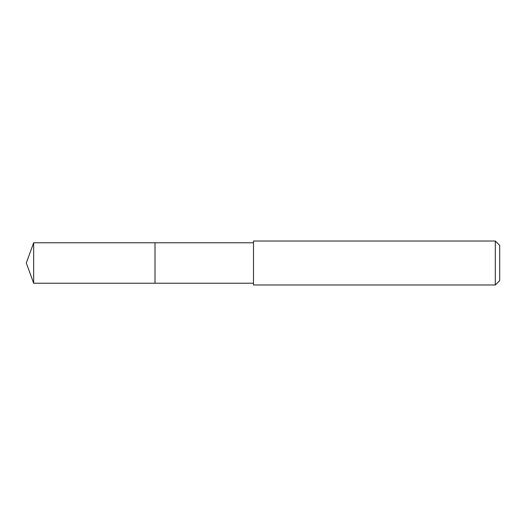 <?xml version="1.0" encoding="UTF-8"?>
<svg xmlns="http://www.w3.org/2000/svg" width="526" height="526" viewBox="0 0 526 526"><rect width="100%" height="100%" fill="white"/><g stroke="black" fill="none" stroke-linecap="round" stroke-linejoin="round"><path stroke-width="0.79" d="M253.493 242.775L33.664 242.775L33.664 283.225L155.006 283.225L155.006 242.775L155.006 283.225L253.493 283.225M33.664 283.225L26.3 263L33.664 242.775M253.493 241.02L253.493 284.98L495.301 284.98L495.301 241.02L253.493 241.02M495.301 241.02L499.7 245.412L499.7 280.588L495.301 284.98"/></g></svg>
